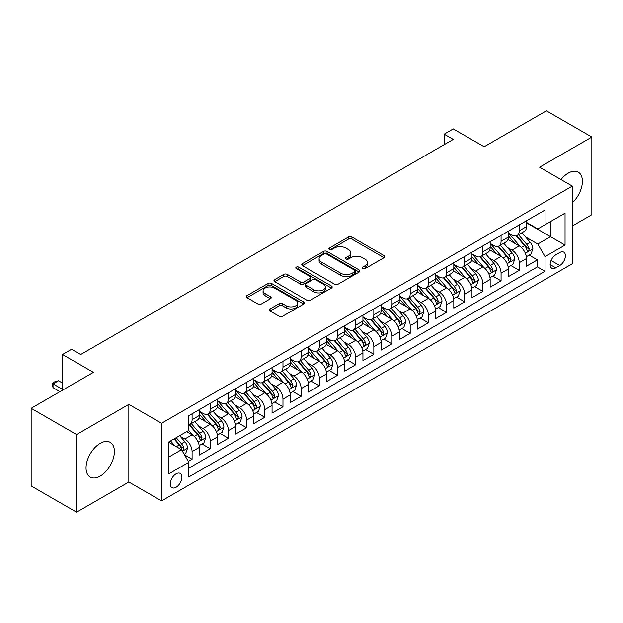 <?xml version="1.0" encoding="UTF-8"?>
<svg xmlns="http://www.w3.org/2000/svg" width="623" height="623" viewBox="0 0 623 623"><rect width="100%" height="100%" fill="white"/><g stroke="black" fill="none" stroke-linecap="round" stroke-linejoin="round"><path stroke-width="0.93" d="M362.625 268.614A1.768 1.02 0 0 0 365.117 268.614L384.072 257.665A2.523 1.456 0 0 0 384.812 256.637A2.523 1.456 0 0 0 384.072 255.609L351.964 237.067A2.523 1.456 0 0 0 348.397 237.067L329.442 248.016A1.768 1.02 0 0 0 328.921 248.733A1.768 1.02 0 0 0 329.442 249.457A1.768 1.02 0 0 0 331.934 249.457L334.387 248.04A8.076 4.665 0 0 1 345.812 248.04L348.483 249.582A8.076 4.665 0 0 1 350.85 252.876A8.076 4.665 0 0 1 348.483 256.178L346.03 257.595A1.768 1.02 0 0 0 345.516 258.311A1.768 1.02 0 0 0 346.03 259.036A1.768 1.02 0 0 0 348.53 259.036L350.983 257.618A8.076 4.665 0 0 1 362.399 257.618L365.078 259.16A8.076 4.665 0 0 1 367.438 262.462A8.076 4.665 0 0 1 365.078 265.756L362.625 267.174A1.768 1.02 0 0 0 362.103 267.89A1.768 1.02 0 0 0 362.625 268.614L362.625 267.174M100.217 476.089A20.045 11.572 120 0 0 113.316 458.419A20.045 11.572 120 0 0 110.24 442.353A20.045 11.572 120 0 0 100.217 443.35A20.045 11.572 120 0 0 87.119 461.012A20.045 11.572 120 0 0 90.187 477.078A20.045 11.572 120 0 0 100.217 476.089M572.311 202.825A20.045 11.572 120 0 0 578.245 172.15A20.045 11.572 120 0 0 568.223 173.147A20.045 11.572 120 0 0 561.012 179.58M176.099 487.264A8.224 4.75 120 0 0 181.472 480.014A8.224 4.75 120 0 0 180.211 473.425A8.224 4.75 120 0 0 176.099 473.83A8.224 4.75 120 0 0 170.725 481.081A8.224 4.75 120 0 0 171.987 487.669A8.224 4.75 120 0 0 176.099 487.264M270.078 308.961A2.523 1.456 0 0 0 269.338 309.989A2.523 1.456 0 0 0 270.078 311.025L279.088 316.227A2.523 1.456 0 0 0 282.655 316.227L303.705 304.071A2.523 1.456 0 0 0 304.445 303.043A2.523 1.456 0 0 0 303.705 302.007L271.597 283.473A2.523 1.456 0 0 0 268.022 283.473L246.973 295.621A2.523 1.456 0 0 0 246.233 296.657A2.523 1.456 0 0 0 246.973 297.685L257.86 303.969A2.523 1.456 0 0 0 261.426 303.969L270.437 298.767A2.523 1.456 0 0 0 271.176 297.732A2.523 1.456 0 0 0 270.437 296.704L265.04 293.589A6.752 3.894 0 0 1 263.062 290.832A6.752 3.894 0 0 1 267.228 287.234A6.752 3.894 0 0 1 274.579 288.083L295.723 300.286A6.752 3.894 0 0 1 297.701 303.043A6.752 3.894 0 0 1 293.534 306.641A6.752 3.894 0 0 1 286.175 305.792L282.655 303.759A2.523 1.456 0 0 0 279.088 303.759L270.078 308.961L270.078 311.025M572.311 225.978L591.85 214.701L591.85 137.052L546.41 110.816L484.164 146.755L453.264 128.914L444.176 134.163L453.264 139.412L80.678 354.518L71.59 349.277L62.502 354.518L62.502 390.2M76.59 434.535L76.59 512.184L128.844 482.015L128.844 404.366L76.59 434.535L31.15 408.299L93.403 372.359L62.502 354.518M128.844 404.366L161.559 423.251L572.311 186.106L572.311 263.755L161.559 500.908L161.559 423.251M591.85 137.052L539.596 167.213L572.311 186.106M334.567 284.189A2.523 1.456 0 0 0 338.141 284.189L359.191 272.041A2.523 1.456 0 0 0 359.93 271.005A2.523 1.456 0 0 0 359.191 269.977L327.075 251.435A2.523 1.456 0 0 0 323.508 251.435L302.459 263.591A2.523 1.456 0 0 0 301.719 264.619A2.523 1.456 0 0 0 302.459 265.655L334.567 284.189M297.007 268.996A1.768 1.02 0 0 1 298.799 269.245L298.799 267.142L331.444 285.996A2.523 1.456 0 0 1 332.184 287.024A2.523 1.456 0 0 1 331.444 288.052L310.394 300.208A2.523 1.456 0 0 1 306.828 300.208L274.72 281.666L274.72 279.61A2.523 1.456 0 0 0 273.98 280.638A2.523 1.456 0 0 0 274.72 281.666M274.72 279.61L283.722 274.408A2.523 1.456 0 0 1 287.296 274.408L300.317 281.923A2.523 1.456 0 0 0 303.884 281.923L309.865 278.473A2.523 1.456 0 0 0 310.597 277.445A2.523 1.456 0 0 0 309.865 276.417L296.299 268.583A1.768 1.02 0 0 1 295.785 267.867A1.768 1.02 0 0 1 296.875 266.924A1.768 1.02 0 0 1 298.799 267.142M76.59 512.184L31.15 485.948L31.15 408.299M188.317 461.425L192.086 459.244L184.548 454.891M180.257 436.357L184.821 438.997A10.28 5.934 60 0 1 192.086 451.582L199.36 447.392L199.36 455.047L210.263 448.755L201.992 443.981M198.433 425.867L202.997 428.499A10.28 5.934 60 0 1 210.263 441.092L217.536 436.894L217.536 444.557L228.439 438.257L220.168 433.483M216.609 415.37L221.173 418.01A10.28 5.934 60 0 1 228.439 430.602L235.712 426.405L235.712 434.06L246.615 427.767L238.344 422.994M234.785 404.88L239.349 407.512A10.28 5.934 60 0 1 246.615 420.104L253.888 415.907L253.888 423.57L264.791 417.27L256.52 412.496M252.954 394.382L257.517 397.022A10.28 5.934 60 0 1 264.791 409.615L272.056 405.417L272.056 413.072L282.967 406.78L274.696 402.006M271.13 383.893L275.693 386.525A10.28 5.934 60 0 1 282.967 399.117L290.232 394.92L290.232 402.583L301.143 396.283L292.872 391.509M289.306 373.403L293.869 376.035A10.28 5.934 60 0 1 301.143 388.627L308.408 384.43L308.408 392.085L319.319 385.793L311.048 381.019M307.482 362.905L312.045 365.537A10.28 5.934 60 0 1 319.319 378.13L326.584 373.932L326.584 381.595L337.487 375.303L329.224 370.521M325.658 352.416L330.221 355.048A10.28 5.934 60 0 1 337.487 367.64L344.76 363.443L344.76 371.106L355.663 364.805L347.393 360.032M343.834 341.918L348.397 344.55A10.28 5.934 60 0 1 355.663 357.143L362.936 352.945L362.936 360.608L373.839 354.316L365.569 349.542M362.01 331.428L366.573 334.06A10.28 5.934 60 0 1 373.839 346.653L381.112 342.455L381.112 350.118L392.015 343.818L383.745 339.044M380.186 320.931L384.749 323.571A10.28 5.934 60 0 1 392.015 336.163L399.288 331.966L399.288 339.621L410.191 333.328L401.921 328.555M398.354 310.441L402.917 313.073A10.28 5.934 60 0 1 410.191 325.665L417.457 321.468L417.457 329.131L428.367 322.831L420.097 318.057M416.53 299.943L421.093 302.583A10.28 5.934 60 0 1 428.367 315.176L435.633 310.978L435.633 318.633L446.543 312.341L438.273 307.567M434.706 289.454L439.27 292.086A10.28 5.934 60 0 1 446.543 304.678L453.809 300.481L453.809 308.144L464.719 301.844L456.449 297.07M452.882 278.956L457.446 281.596A10.28 5.934 60 0 1 464.719 294.188L471.985 289.991L471.985 297.646L482.887 291.354L474.625 286.58M471.058 268.466L475.622 271.098A10.28 5.934 60 0 1 482.887 283.691L490.161 279.493L490.161 287.156L501.063 280.856L492.793 276.082M489.234 257.977L493.798 260.609A10.28 5.934 60 0 1 501.063 273.201L508.337 269.004L508.337 276.667L519.239 270.366L519.239 262.704A10.28 5.934 -120 0 0 511.974 250.111L507.41 247.479M510.969 265.593L519.239 270.366M199.36 447.392A10.28 5.934 -120 0 0 192.086 434.799L186.635 431.646M217.536 436.894A10.28 5.934 -120 0 0 210.263 424.302L199.025 417.815M235.712 426.405A10.28 5.934 -120 0 0 228.439 413.812L217.201 407.317M253.888 415.907A10.28 5.934 -120 0 0 246.615 403.315L235.377 396.828M272.056 405.417A10.28 5.934 -120 0 0 264.791 392.825L253.553 386.33M290.232 394.92A10.28 5.934 -120 0 0 282.967 382.327L271.721 375.84M308.408 384.43A10.28 5.934 -120 0 0 301.143 371.838L289.897 365.351M326.584 373.932A10.28 5.934 -120 0 0 319.319 361.34L308.074 354.853M344.76 363.443A10.28 5.934 -120 0 0 337.487 350.85L326.25 344.363M362.936 352.945A10.28 5.934 -120 0 0 355.663 340.36L344.426 333.866M381.112 342.455A10.28 5.934 -120 0 0 373.839 329.863L362.602 323.376M399.288 331.966A10.28 5.934 -120 0 0 392.015 319.373L380.778 312.878M417.457 321.468A10.28 5.934 -120 0 0 410.191 308.876L398.954 302.389M435.633 310.978A10.28 5.934 -120 0 0 428.367 298.386L417.122 291.891M453.809 300.481A10.28 5.934 -120 0 0 446.543 287.888L435.298 281.401M471.985 289.991A10.28 5.934 -120 0 0 464.719 277.399L453.474 270.912M490.161 279.493A10.28 5.934 -120 0 0 482.887 266.901L471.65 260.414M508.337 269.004A10.28 5.934 -120 0 0 501.063 256.411L489.826 249.924M559.773 252.525L555.771 254.838A7.967 4.602 120 0 0 550.568 261.855A7.967 4.602 120 0 0 551.791 268.24A7.967 4.602 120 0 0 555.771 267.851L559.773 265.538A7.967 4.602 120 0 0 564.975 258.522A7.967 4.602 120 0 0 563.753 252.136A7.967 4.602 120 0 0 559.773 252.525M168.825 457.041L181.55 449.697L188.816 462.289L188.816 476.977L545.047 271.309L545.047 256.621L537.781 244.029L525.586 236.989M188.816 462.289L168.825 473.83L168.825 441.933L188.816 430.392L188.816 415.697L545.047 210.029L545.047 224.724L565.045 213.175L565.045 245.08L545.047 256.621M199.36 411.289L202.997 413.392A10.28 5.934 60 0 0 208.137 413.898L215.402 409.7A10.28 5.934 -120 0 0 217.536 404.997L217.536 399.117M217.536 400.799L221.173 402.894A10.28 5.934 60 0 0 226.313 403.408L233.578 399.211A10.28 5.934 -120 0 0 235.712 394.499L235.712 388.627M235.712 390.302L239.349 392.404A10.28 5.934 60 0 0 244.489 392.911L251.754 388.713A10.28 5.934 -120 0 0 253.888 384.009L253.888 378.13M253.888 379.812L257.517 381.907A10.28 5.934 60 0 0 262.665 382.421L269.93 378.223A10.28 5.934 -120 0 0 272.056 373.512L272.056 367.64M272.056 369.314L275.693 371.417A10.28 5.934 60 0 0 280.833 371.923L288.106 367.726A10.28 5.934 -120 0 0 290.232 363.022L290.232 357.143M290.232 358.825L293.869 360.919A10.28 5.934 60 0 0 299.009 361.433L306.282 357.236A10.28 5.934 -120 0 0 308.408 352.525L308.408 346.653M308.408 348.335L312.045 350.43A10.28 5.934 60 0 0 317.185 350.936L324.458 346.738A10.28 5.934 -120 0 0 326.584 342.035L326.584 336.155M326.584 337.837L330.221 339.94A10.28 5.934 60 0 0 335.361 340.446L342.634 336.249A10.28 5.934 -120 0 0 344.76 331.545L344.76 325.665M344.76 327.348L348.397 329.442A10.28 5.934 60 0 0 353.537 329.956L360.803 325.759A10.28 5.934 -120 0 0 362.936 321.047L362.936 315.176M362.936 316.85L366.573 318.953A10.28 5.934 60 0 0 371.713 319.459L378.979 315.261A10.28 5.934 -120 0 0 381.112 310.558L381.112 304.678M381.112 306.36L384.749 308.455A10.28 5.934 60 0 0 389.889 308.969L397.155 304.772A10.28 5.934 -120 0 0 399.288 300.06L399.288 294.188M399.288 295.863L402.917 297.965A10.28 5.934 60 0 0 408.057 298.472L415.331 294.274A10.28 5.934 -120 0 0 417.457 289.57L417.457 283.691M417.457 285.373L421.093 287.468A10.28 5.934 60 0 0 426.233 287.982L433.507 283.784A10.28 5.934 -120 0 0 435.633 279.073L435.633 273.201M435.633 274.875L439.27 276.978A10.28 5.934 60 0 0 444.409 277.484L451.683 273.287A10.28 5.934 -120 0 0 453.809 268.583L453.809 262.704M453.809 264.386L457.446 266.48A10.28 5.934 60 0 0 462.585 266.994L469.859 262.797A10.28 5.934 -120 0 0 471.985 258.086L471.985 252.214M471.985 253.888L475.622 255.991A10.28 5.934 60 0 0 480.761 256.497L488.035 252.299A10.28 5.934 -120 0 0 490.161 247.596L490.161 241.716M490.161 243.398L493.798 245.501A10.28 5.934 60 0 0 498.937 246.007L506.203 241.81A10.28 5.934 -120 0 0 508.337 237.106L508.337 231.226M188.816 468.161L537.415 266.901L537.415 259.877L526.513 266.169L526.513 258.506A10.28 5.934 -120 0 0 519.239 245.914L508.002 239.427M508.337 232.909L511.974 235.003A10.28 5.934 -120 0 0 517.113 235.51A10.28 5.934 -120 0 0 519.239 230.806L519.239 224.926M517.113 235.51L524.379 231.312A10.28 5.934 -120 0 0 526.513 226.608L526.513 220.737M192.086 413.812L192.086 419.684A10.28 5.934 60 0 1 189.96 424.395A10.28 5.934 60 0 1 188.816 424.808M189.96 424.395L197.234 420.198A10.28 5.934 -120 0 0 199.36 415.486L199.36 409.615M210.263 403.315L210.263 409.194A10.28 5.934 60 0 1 208.137 413.898M228.439 392.825L228.439 398.697A10.28 5.934 60 0 1 226.313 403.408M246.615 382.327L246.615 388.207A10.28 5.934 60 0 1 244.489 392.911M264.791 371.838L264.791 377.709A10.28 5.934 60 0 1 262.665 382.421M282.967 361.34L282.967 367.22A10.28 5.934 60 0 1 280.833 371.923M301.143 350.85L301.143 356.722A10.28 5.934 60 0 1 299.009 361.433M319.319 340.353L319.319 346.232A10.28 5.934 60 0 1 317.185 350.936M337.487 329.863L337.487 335.742A10.28 5.934 60 0 1 335.361 340.446M355.663 319.373L355.663 325.245A10.28 5.934 60 0 1 353.537 329.956M373.839 308.876L373.839 314.755A10.28 5.934 60 0 1 371.713 319.459M392.015 298.386L392.015 304.258A10.28 5.934 60 0 1 389.889 308.969M410.191 287.888L410.191 293.768A10.28 5.934 60 0 1 408.057 298.472M428.367 277.399L428.367 283.27A10.28 5.934 60 0 1 426.233 287.982M446.543 266.901L446.543 272.781A10.28 5.934 60 0 1 444.409 277.484M464.719 256.411L464.719 262.283A10.28 5.934 60 0 1 462.585 266.994M482.887 245.914L482.887 251.793A10.28 5.934 60 0 1 480.761 256.497M501.063 235.424L501.063 241.303A10.28 5.934 60 0 1 498.937 246.007M501.063 273.201L501.063 280.856M482.887 283.691L482.887 291.354M464.719 294.188L464.719 301.844M446.543 304.678L446.543 312.341M428.367 315.176L428.367 322.831M410.191 325.665L410.191 333.328M392.015 336.163L392.015 343.818M373.839 346.653L373.839 354.316M355.663 357.143L355.663 364.805M337.487 367.64L337.487 375.303M319.319 378.13L319.319 385.793M301.143 388.627L301.143 396.283M282.967 399.117L282.967 406.78M264.791 409.615L264.791 417.27M246.615 420.104L246.615 427.767M228.439 430.602L228.439 438.257M210.263 441.092L210.263 448.755M192.086 451.582L192.086 459.244M181.55 449.697L168.825 442.353M537.781 244.029L550.498 236.685L550.498 221.57L565.045 213.175M526.513 222.832L565.045 245.08M526.513 222.411L537.781 228.921L545.047 224.724M128.844 482.015L161.559 500.908M444.176 134.163L444.176 144.653M529.145 255.095L537.415 259.877M537.415 266.901L545.047 271.309M363.326 268.863L365.078 267.851A8.076 4.665 0 0 0 367.438 264.557L367.438 262.462M350.85 252.876L350.85 254.978A8.076 4.665 0 0 1 348.483 258.272L346.738 259.285M384.041 257.688L351.964 239.17A2.523 1.456 0 0 0 348.397 239.17L330.143 249.706M359.152 272.056L327.075 253.538A2.523 1.456 0 0 0 323.508 253.538L302.49 265.671M354.728 271.729A1.768 1.02 0 0 0 355.242 271.005A1.768 1.02 0 0 0 354.728 270.289L326.538 254.013A1.768 1.02 0 0 0 324.046 254.013L321.46 255.508A8.076 4.665 0 0 0 319.093 258.802A8.076 4.665 0 0 0 321.46 262.096L340.726 273.224A8.076 4.665 0 0 0 352.143 273.224L354.728 271.729L354.728 273.824A1.768 1.02 0 0 0 355.242 273.108L355.242 271.005M319.093 258.802L319.093 260.897A8.076 4.665 0 0 0 321.46 264.199L321.46 262.096M354.728 273.824L352.143 275.319A8.076 4.665 0 0 1 340.726 275.319L321.46 264.199M274.751 281.689L283.722 276.503L283.722 274.408M310.597 277.445L310.597 279.54A2.523 1.456 0 0 1 309.865 280.576L303.884 284.026A2.523 1.456 0 0 1 300.317 284.026L287.296 276.503A2.523 1.456 0 0 0 283.722 276.503M298.799 269.245L331.413 288.075M313.828 289.726A6.752 3.894 0 0 0 321.188 290.575A6.752 3.894 0 0 0 325.354 286.969A6.752 3.894 0 0 0 323.376 284.22L315.923 279.914A2.523 1.456 0 0 0 312.357 279.914L306.384 283.364A2.523 1.456 0 0 0 305.644 284.399A2.523 1.456 0 0 0 306.384 285.427L313.828 289.726L313.828 291.829A6.752 3.894 0 0 0 321.188 292.67A6.752 3.894 0 0 0 325.354 289.072L325.354 286.969M305.644 284.399L305.644 286.494A2.523 1.456 0 0 0 306.384 287.522L306.384 285.427M313.828 291.829L306.384 287.522M297.701 303.043L297.701 305.138A6.752 3.894 0 0 1 293.534 308.735A6.752 3.894 0 0 1 286.175 307.894L282.655 305.862A2.523 1.456 0 0 0 279.088 305.862L270.109 311.041M263.062 290.832L263.062 292.935A6.752 3.894 0 0 0 265.04 295.691L265.04 293.589M270.398 298.783L265.04 295.691M303.674 304.086L271.597 285.568A2.523 1.456 0 0 0 268.022 285.568L247.012 297.701M526.357 256.707L531.053 253.997L532.867 248.748A6.814 3.933 -120 0 0 530.22 242.355L521.918 232.737M520.252 246.583L510.401 235.183A19.663 11.354 -120 0 0 508.337 233.018M514.847 243.383L509.341 237.005A16.323 9.423 -120 0 0 508.337 235.907M516.187 235.883L524.582 245.61A6.814 3.933 60 0 1 527.011 250.298L527.51 251.108L528.429 250.976L529.192 249.044A6.814 3.933 -120 0 0 526.762 244.348L518.461 234.731M516.677 235.728L525.703 246.171A3.473 2.001 60 0 1 526.575 247.533L529.192 249.044M508.181 267.205L512.877 264.487L514.699 259.246A6.814 3.933 -120 0 0 512.044 252.845L503.742 243.235M502.076 257.073L492.225 245.672A19.663 11.354 -120 0 0 490.161 243.507M496.671 253.873L491.165 247.495A16.323 9.423 -120 0 0 490.161 246.404M498.011 246.373L506.413 256.1A6.814 3.933 60 0 1 508.835 260.796L509.334 261.598L510.253 261.473L511.016 259.534A6.814 3.933 -120 0 0 508.594 254.838L500.285 245.228M498.501 246.217L507.527 256.668A3.473 2.001 60 0 1 508.407 258.023L511.016 259.534M490.005 277.694L494.701 274.984L496.523 269.736A6.814 3.933 -120 0 0 493.868 263.342L485.566 253.725M483.9 267.571L474.048 256.17A19.663 11.354 -120 0 0 471.985 254.005M478.503 264.37L472.989 257.992A16.323 9.423 -120 0 0 471.985 256.894M479.835 256.871L488.237 266.597A6.814 3.933 60 0 1 490.659 271.285L491.158 272.095L492.077 271.963L492.848 270.024A6.814 3.933 -120 0 0 490.418 265.336L482.109 255.718M480.325 256.707L489.351 267.158A3.473 2.001 60 0 1 490.231 268.521L492.848 270.024M471.829 288.192L476.533 285.474L478.347 280.233A6.814 3.933 -120 0 0 475.692 273.832L467.39 264.222M465.724 278.06L455.88 266.66A19.663 11.354 -120 0 0 453.809 264.495M460.327 274.86L454.813 268.482A16.323 9.423 -120 0 0 453.809 267.392M461.659 267.36L470.061 277.087A6.814 3.933 60 0 1 472.491 281.783L472.982 282.585L473.901 282.46L474.671 280.521A6.814 3.933 -120 0 0 472.242 275.825L463.933 266.216M462.157 267.205L471.183 277.656A3.473 2.001 60 0 1 472.055 279.011L474.671 280.521M453.661 298.682L458.357 295.972L460.171 290.723A6.814 3.933 -120 0 0 457.516 284.329L449.214 274.712M447.548 288.558L437.704 277.149A19.663 11.354 -120 0 0 435.633 274.992M442.151 285.357L436.637 278.979A16.323 9.423 -120 0 0 435.633 277.881M443.483 277.858L451.885 287.577A6.814 3.933 60 0 1 454.315 292.273L454.806 293.083L455.732 292.95L456.495 291.011A6.814 3.933 -120 0 0 454.066 286.323L445.764 276.705M443.981 277.694L453.007 288.145A3.473 2.001 60 0 1 453.879 289.5L456.495 291.011M435.485 309.172L440.181 306.461L441.995 301.213A6.814 3.933 -120 0 0 439.347 294.819L431.038 285.209M429.379 299.048L419.528 287.647A19.663 11.354 -120 0 0 417.457 285.482M423.975 295.847L418.469 289.469A16.323 9.423 -120 0 0 417.457 288.371M425.307 288.348L433.709 298.074A6.814 3.933 60 0 1 436.139 302.762L436.63 303.572L437.556 303.448L438.319 301.509A6.814 3.933 -120 0 0 435.89 296.813L427.588 287.203M425.805 288.192L434.831 298.643A3.473 2.001 60 0 1 435.703 299.998L438.319 301.509M417.309 319.669L422.005 316.959L423.819 311.71A6.814 3.933 -120 0 0 421.171 305.317L412.862 295.699M411.203 309.538L401.352 298.137A19.663 11.354 -120 0 0 399.288 295.98M405.799 306.345L400.293 299.967A16.323 9.423 -120 0 0 399.288 298.869M407.138 298.845L415.533 308.564A6.814 3.933 60 0 1 417.963 313.26L418.461 314.07L419.38 313.937L420.143 311.998A6.814 3.933 -120 0 0 417.714 307.31L409.412 297.693M407.629 298.682L416.655 309.133A3.473 2.001 60 0 1 417.527 310.488L420.143 311.998M399.133 330.159L403.829 327.449L405.643 322.2A6.814 3.933 -120 0 0 402.995 315.806L394.686 306.197M393.027 320.035L383.176 308.634A19.663 11.354 -120 0 0 381.112 306.469M387.623 316.834L382.117 310.456A16.323 9.423 -120 0 0 381.112 309.358M388.962 309.335L397.357 319.062A6.814 3.933 60 0 1 399.787 323.75L400.285 324.56L401.204 324.427L401.967 322.496A6.814 3.933 -120 0 0 399.538 317.8L391.236 308.19M389.453 309.179L398.479 319.622A3.473 2.001 60 0 1 399.351 320.985L401.967 322.496M380.957 340.656L385.653 337.946L387.467 332.698A6.814 3.933 -120 0 0 384.819 326.304L376.518 316.686M374.851 330.525L365 319.124A19.663 11.354 -120 0 0 362.936 316.967M369.447 327.332L363.941 320.954A16.323 9.423 -120 0 0 362.936 319.856M370.786 319.833L379.181 329.551A6.814 3.933 60 0 1 381.611 334.247L382.109 335.049L383.028 334.925L383.791 332.986A6.814 3.933 -120 0 0 381.362 328.298L373.06 318.68M371.277 319.669L380.303 330.12A3.473 2.001 60 0 1 381.175 331.475L383.791 332.986M362.781 351.146L367.477 348.436L369.299 343.187A6.814 3.933 -120 0 0 366.643 336.794L358.342 327.176M356.675 341.022L346.824 329.622A19.663 11.354 -120 0 0 344.76 327.457M351.271 337.822L345.765 331.444A16.323 9.423 -120 0 0 344.76 330.346M352.61 330.322L361.013 340.049A6.814 3.933 60 0 1 363.435 344.737L363.933 345.547L364.852 345.415L365.615 343.483A6.814 3.933 -120 0 0 363.193 338.787L354.884 329.17M353.101 330.167L362.127 340.61A3.473 2.001 60 0 1 363.007 341.972L365.615 343.483M344.605 361.644L349.301 358.934L351.123 353.685A6.814 3.933 -120 0 0 348.467 347.284L340.166 337.674M338.499 351.512L328.656 340.111A19.663 11.354 -120 0 0 326.584 337.954M333.103 348.312L327.589 341.934A16.323 9.423 -120 0 0 326.584 340.843M334.434 340.812L342.837 350.539A6.814 3.933 60 0 1 345.259 355.235L345.757 356.037L346.676 355.912L347.447 353.973A6.814 3.933 -120 0 0 345.017 349.277L336.708 339.667M334.933 340.656L343.951 351.107A3.473 2.001 60 0 1 344.831 352.462L347.447 353.973M326.429 372.133L331.132 369.423L332.947 364.175A6.814 3.933 -120 0 0 330.291 357.781L321.99 348.164M320.323 362.01L310.48 350.609A19.663 11.354 -120 0 0 308.408 348.444M314.926 358.809L309.413 352.431A16.323 9.423 -120 0 0 308.408 351.333M316.258 351.31L324.661 361.036A6.814 3.933 60 0 1 327.091 365.724L327.581 366.534L328.5 366.402L329.271 364.463A6.814 3.933 -120 0 0 326.841 359.775L318.532 350.157M316.757 351.146L325.782 361.597A3.473 2.001 60 0 1 326.654 362.96L329.271 364.463M308.26 382.631L312.956 379.913L314.771 374.672A6.814 3.933 -120 0 0 312.115 368.271L303.814 358.661M302.147 372.499L292.304 361.099A19.663 11.354 -120 0 0 290.232 358.934M296.75 369.299L291.237 362.921A16.323 9.423 -120 0 0 290.232 361.831M298.082 361.799L306.485 371.526A6.814 3.933 60 0 1 308.915 376.222L309.405 377.024L310.332 376.899L311.095 374.96A6.814 3.933 -120 0 0 308.665 370.264L300.364 360.655M298.581 361.644L307.606 372.095A3.473 2.001 60 0 1 308.478 373.45L311.095 374.96M290.084 393.121L294.78 390.411L296.595 385.162A6.814 3.933 -120 0 0 293.947 378.768L285.638 369.151M283.979 382.997L274.128 371.588A19.663 11.354 -120 0 0 272.056 369.431M278.574 379.796L273.069 373.418A16.323 9.423 -120 0 0 272.056 372.32M279.906 372.297L288.309 382.024A6.814 3.933 60 0 1 290.739 386.712L291.229 387.522L292.156 387.389L292.919 385.45A6.814 3.933 -120 0 0 290.489 380.762L282.188 371.144M280.405 372.133L289.43 382.584A3.473 2.001 60 0 1 290.302 383.939L292.919 385.45M271.908 403.611L276.604 400.9L278.419 395.66A6.814 3.933 -120 0 0 275.771 389.258L267.462 379.648M265.803 393.487L255.952 382.086A19.663 11.354 -120 0 0 253.888 379.921M260.398 390.286L254.893 383.908A16.323 9.423 -120 0 0 253.888 382.81M261.738 382.787L270.133 392.513A6.814 3.933 60 0 1 272.562 397.209L273.061 398.011L273.98 397.887L274.743 395.948A6.814 3.933 -120 0 0 272.313 391.252L264.012 381.642M262.228 382.631L271.254 393.082A3.473 2.001 60 0 1 272.126 394.437L274.743 395.948M253.732 414.108L258.428 411.398L260.243 406.149A6.814 3.933 -120 0 0 257.595 399.756L249.286 390.138M247.627 403.984L237.776 392.576A19.663 11.354 -120 0 0 235.712 390.419M242.222 400.784L236.717 394.406A16.323 9.423 -120 0 0 235.712 393.308M243.562 393.284L251.957 403.003A6.814 3.933 60 0 1 254.386 407.699L254.885 408.509L255.804 408.377L256.567 406.437A6.814 3.933 -120 0 0 254.137 401.749L245.836 392.132M244.052 393.121L253.078 403.572A3.473 2.001 60 0 1 253.95 404.927L256.567 406.437M235.556 424.598L240.252 421.888L242.067 416.639A6.814 3.933 -120 0 0 239.419 410.245L231.117 400.636M229.451 414.474L219.6 403.073A19.663 11.354 -120 0 0 217.536 400.908M224.046 411.273L218.541 404.895A16.323 9.423 -120 0 0 217.536 403.797M225.386 403.774L233.781 413.501A6.814 3.933 60 0 1 236.21 418.189L236.709 418.999L237.628 418.866L238.391 416.935A6.814 3.933 -120 0 0 235.961 412.239L227.66 402.629M225.876 403.618L234.902 414.069A3.473 2.001 60 0 1 235.774 415.424L238.391 416.935M217.38 435.095L222.076 432.385L223.898 427.137A6.814 3.933 -120 0 0 221.243 420.743L212.941 411.125M211.275 424.964L201.424 413.563A19.663 11.354 -120 0 0 199.36 411.406M205.87 421.771L200.365 415.393A16.323 9.423 -120 0 0 199.36 414.295M207.21 414.272L215.613 423.99A6.814 3.933 60 0 1 218.034 428.686L218.533 429.496L219.452 429.364L220.215 427.425A6.814 3.933 -120 0 0 217.793 422.737L209.484 413.119M207.7 414.108L216.726 424.559A3.473 2.001 60 0 1 217.606 425.914L220.215 427.425M199.204 445.585L203.9 442.875L205.722 437.626A6.814 3.933 -120 0 0 203.067 431.233L194.765 421.615M193.099 435.461L188.753 430.423M187.702 432.261L186.993 431.443M189.034 424.761L197.436 434.488A6.814 3.933 60 0 1 199.858 439.176L200.357 439.986L201.276 439.854L202.047 437.922A6.814 3.933 -120 0 0 199.617 433.226L191.308 423.609M189.532 424.606L198.55 435.049A3.473 2.001 60 0 1 199.43 436.411L202.047 437.922M184.182 454.26L185.732 453.373L187.546 448.124A6.814 3.933 -120 0 0 184.891 441.73L179.665 435.672M174.783 445.788L170.577 440.92M169.526 442.751L168.825 441.948M174.027 438.927L179.26 444.978A6.814 3.933 60 0 1 181.69 449.674L182.181 450.476L183.1 450.351L183.871 448.412A6.814 3.933 -120 0 0 181.441 443.724L176.208 437.665M174.448 438.685L180.382 445.546A3.473 2.001 60 0 1 181.254 446.901L183.871 448.412M62.502 383.067L58.5 380.754L53.048 383.9L62.502 389.359M53.048 387.685L52.052 383.324L53.048 383.9L53.048 387.685L59.956 391.672M52.052 383.324L54.777 381.751L58.5 380.754M184.821 438.997L192.086 434.799M202.997 428.499L210.263 424.302M221.173 418.01L228.439 413.812M239.349 407.512L246.615 403.315M257.517 397.022L264.791 392.825M275.693 386.525L282.967 382.327M293.869 376.035L301.143 371.838M312.045 365.537L319.319 361.34M330.221 355.048L337.487 350.85M348.397 344.55L355.663 340.36M366.573 334.06L373.839 329.863M384.749 323.571L392.015 319.373M402.917 313.073L410.191 308.876M421.093 302.583L428.367 298.386M439.27 292.086L446.543 287.888M457.446 281.596L464.719 277.399M475.622 271.098L482.887 266.901M493.798 260.609L501.063 256.411M511.974 250.111L519.239 245.914M519.239 230.806L526.513 226.608M192.086 419.684L199.36 415.486M210.263 409.194L217.536 404.997M228.439 398.697L235.712 394.499M246.615 388.207L253.888 384.009M264.791 377.709L272.056 373.512M282.967 367.22L290.232 363.022M301.143 356.722L308.408 352.525M319.319 346.232L326.584 342.035M337.487 335.742L344.76 331.545M355.663 325.245L362.936 321.047M373.839 314.755L381.112 310.558M392.015 304.258L399.288 300.06M410.191 293.768L417.457 289.57M428.367 283.27L435.633 279.073M446.543 272.781L453.809 268.583M464.719 262.283L471.985 258.086M482.887 251.793L490.161 247.596M501.063 241.303L508.337 237.106M519.239 262.704L526.513 258.506M551.059 260.507L559.773 265.538M550.14 264.596L555.771 267.851M365.078 267.851L365.078 265.756M346.03 259.036L346.03 257.595M348.483 258.272L348.483 256.178M329.442 249.457L329.442 248.016M348.397 239.17L348.397 237.067M351.964 239.17L351.964 237.067M384.072 257.665L384.072 255.609M302.459 265.655L302.459 263.591M323.508 253.538L323.508 251.435M327.075 253.538L327.075 251.435M359.191 272.041L359.191 269.977M340.726 275.319L340.726 273.224M352.143 275.319L352.143 273.224M287.296 276.503L287.296 274.408M300.317 284.026L300.317 281.923M303.884 284.026L303.884 281.923M309.865 280.576L309.865 278.473M331.444 288.052L331.444 285.996M279.088 305.862L279.088 303.759M282.655 305.862L282.655 303.759M286.175 307.894L286.175 305.792M270.437 298.767L270.437 296.704M246.973 297.685L246.973 295.621M268.022 285.568L268.022 283.473M271.597 285.568L271.597 283.473M303.705 304.071L303.705 302.007M525.321 253.218L532.829 248.881M510.401 235.183L511.335 234.637M526.762 244.348L530.22 242.355M521.334 247.487L524.582 245.61M507.145 263.708L514.653 259.378M492.225 245.672L493.167 245.135M508.594 254.838L512.044 252.845M503.158 257.977L506.413 256.1M488.969 274.206L496.476 269.868M474.048 256.17L474.991 255.625M490.418 265.336L493.868 263.342M484.982 268.466L488.237 266.597M470.793 284.695L478.3 280.358M455.88 266.66L456.815 266.122M472.242 275.825L475.692 273.832M466.814 278.964L470.061 277.087M452.617 295.193L460.124 290.855M437.704 277.149L438.639 276.612M454.066 286.323L457.516 284.329M448.638 289.454L451.885 287.577M434.441 305.683L441.948 301.345M419.528 287.647L420.463 287.102M435.89 296.813L439.347 294.819M430.462 299.951L433.709 298.074M416.265 316.173L423.78 311.843M401.352 298.137L402.287 297.599M417.714 307.31L421.171 305.317M412.286 310.441L415.533 308.564M398.097 326.67L405.604 322.332M383.176 308.634L384.111 308.089M399.538 317.8L402.995 315.806M394.11 320.938L397.357 319.062M379.921 337.16L387.428 332.83M365 319.124L365.935 318.587M381.362 328.298L384.819 326.304M375.934 331.428L379.181 329.551M361.745 347.657L369.252 343.32M346.824 329.622L347.766 329.076M363.193 338.787L366.643 336.794M357.758 341.926L361.013 340.049M343.569 358.147L351.076 353.817M328.656 340.111L329.59 339.574M345.017 349.277L348.467 347.284M339.582 352.416L342.837 350.539M325.393 368.645L332.9 364.307M310.48 350.609L311.414 350.064M326.841 359.775L330.291 357.781M321.413 362.905L324.661 361.036M307.217 379.134L314.724 374.805M292.304 361.099L293.238 360.561M308.665 370.264L312.115 368.271M303.237 373.403L306.485 371.526M289.041 389.632L296.548 385.294M274.128 371.588L275.062 371.051M290.489 380.762L293.947 378.768M285.061 383.893L288.309 382.024M270.865 400.122L278.38 395.784M255.952 382.086L256.886 381.549M272.313 391.252L275.771 389.258M266.885 394.39L270.133 392.513M252.697 410.612L260.204 406.282M237.776 392.576L238.71 392.038M254.137 401.749L257.595 399.756M248.709 404.88L251.957 403.003M234.521 421.109L242.028 416.771M219.6 403.073L220.534 402.528M235.961 412.239L239.419 410.245M230.533 415.377L233.781 413.501M216.345 431.599L223.852 427.269M201.424 413.563L202.366 413.026M217.793 422.737L221.243 420.743M212.357 425.867L215.613 423.99M198.169 442.096L205.676 437.759M199.617 433.226L203.067 431.233M194.181 436.365L197.436 434.488M182.414 451.192L187.5 448.256M181.441 443.724L184.891 441.73M176.317 446.675L179.26 444.978"/></g></svg>
